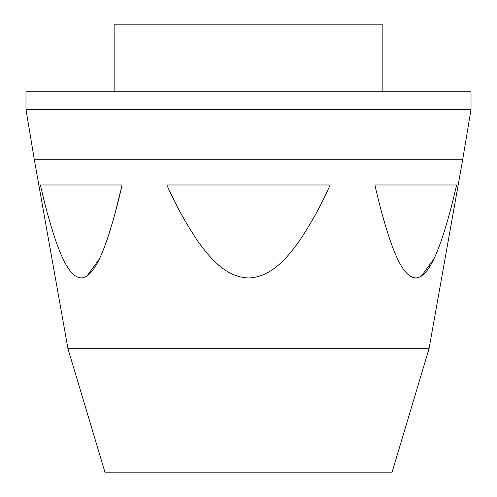 <?xml version="1.0" encoding="UTF-8"?>
<svg xmlns="http://www.w3.org/2000/svg" width="497" height="497" viewBox="0 0 497 497"><rect width="100%" height="100%" fill="white"/><g stroke="black" fill="none" stroke-linecap="round" stroke-linejoin="round"><path stroke-width="0.75" d="M80.365 277.91L82.85 277.804M86.882 276.115L99.437 258.875M106.575 241.25L110.228 230.154M114.944 213.797L122.069 184.977C117.746 204.584 112.626 223.203 106.718 240.84C100.792 257.365 92.827 276.91 81.539 277.953C70.139 277.649 62.075 258.272 56.043 241.604C50.011 223.731 44.805 204.857 40.425 184.977L122.069 184.977M114.148 91.771L114.148 24.85L382.852 24.85L382.852 91.771M25.981 91.771L471.019 91.771L471.019 109.408L25.981 109.408L25.981 91.771M67.965 348.714L429.035 348.714L392.083 472.15L104.917 472.15L67.965 348.714L34.336 159.785L25.981 109.408M34.336 159.785L462.664 159.785L471.019 109.408M330.151 184.977L166.849 184.977C175.509 204.658 185.903 223.501 198.023 241.511C210.156 258.297 226.104 277.388 248.717 277.953C271.356 277.059 287.098 257.974 299.25 241.126C311.24 223.246 321.54 204.534 330.151 184.977M456.575 184.977L374.931 184.977C379.31 204.857 384.516 223.731 390.549 241.604C396.581 258.272 404.645 277.649 416.045 277.953C427.333 276.91 435.297 257.365 441.224 240.84C447.132 223.203 452.251 204.584 456.575 184.977M382.056 213.797L386.772 230.154M414.871 277.91L417.356 277.804M421.388 276.115L433.943 258.875M429.035 348.714L462.664 159.785"/></g></svg>
